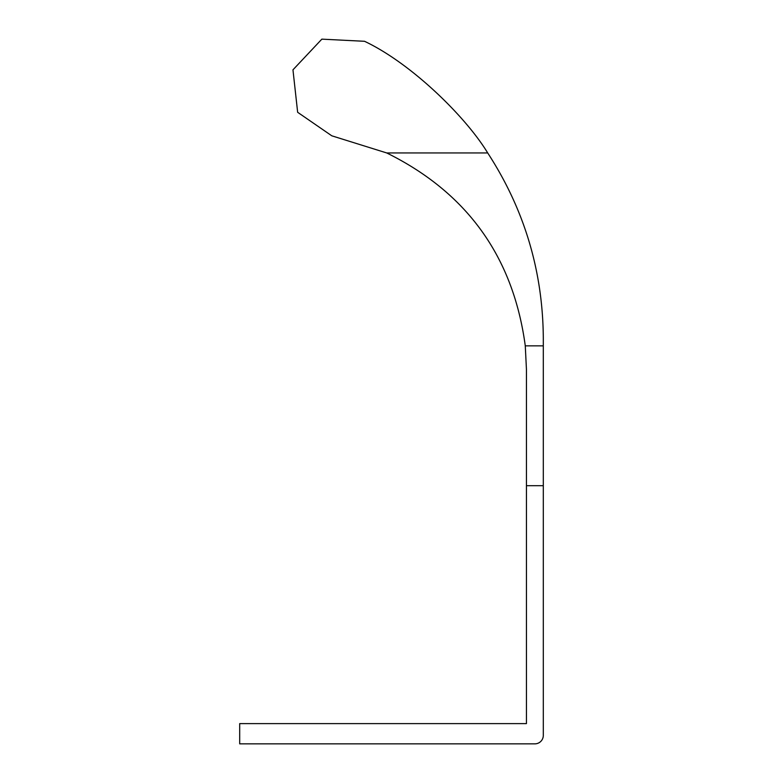 <?xml version="1.0" encoding="UTF-8"?>
<svg xmlns="http://www.w3.org/2000/svg" width="783" height="783" viewBox="0 0 783 783"><rect width="100%" height="100%" fill="white"/><g stroke="black" fill="none" stroke-linecap="round" stroke-linejoin="round"><path stroke-width="1.17" d="M534.867 743.85L239.696 743.85L239.696 723.609L526.44 723.609L526.44 369.322L525.276 345.851C513.305 256.981 467.118 192.677 386.724 152.949L331.786 135.802L297.648 112.292L292.959 69.834L321.842 39.15L364.545 41.293C411.985 63.717 466.306 117.528 487.701 152.949C524.267 209.198 542.805 270.859 543.304 337.953L543.304 735.413A8.437 8.437 135 0 1 534.867 743.85M526.44 485.695L543.304 485.695M386.724 152.949L487.701 152.949M525.276 345.851L543.304 345.851"/></g></svg>
